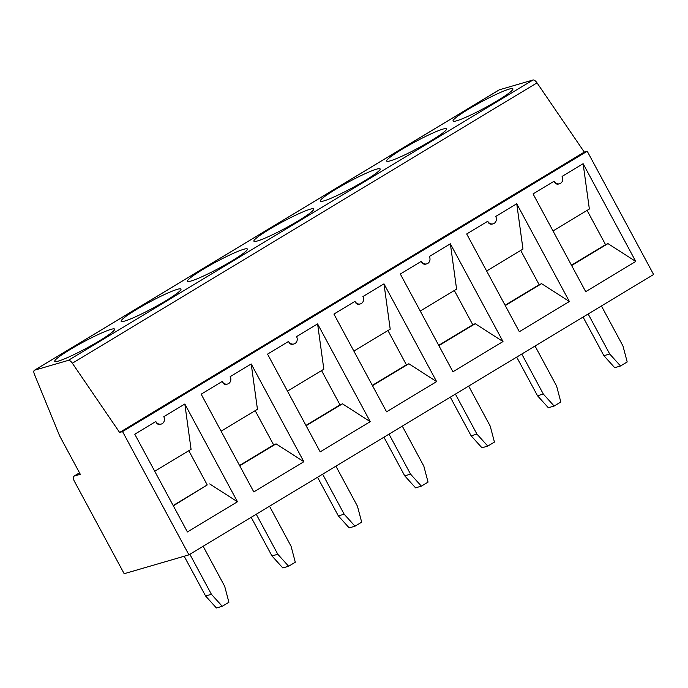 <?xml version="1.0" encoding="UTF-8"?>
<svg xmlns="http://www.w3.org/2000/svg" width="688" height="688" viewBox="0 0 688 688"><rect width="100%" height="100%" fill="white"/><g stroke="black" fill="none" stroke-linecap="round" stroke-linejoin="round"><path stroke-width="1.03" d="M499.333 89.81L532.985 80.006A5.255 2.253 58.9 0 1 537.027 82.87L584.284 152.1L119.609 432.451L72.352 363.221A5.255 2.253 58.9 0 0 68.31 360.366L34.658 370.161A5.151 2.21 58.9 0 0 34.426 370.264L499.101 89.913A5.151 2.21 58.9 0 1 499.333 89.81L34.658 370.161M34.426 370.264A5.151 2.21 58.9 0 0 34.4 374.246L59.667 435.943L80.307 474.29L74.123 476.087A5.151 2.21 58.9 0 0 73.891 476.191A5.151 2.21 58.9 0 0 74.373 481.239L124.167 573.715L188.925 554.855L653.6 274.503L587.234 151.24L584.284 152.1M161.25 424.057L160.27 424.341C158.145 424.78 156.666 423.842 155.823 421.512A5.151 4.618 73.8 0 0 161.25 424.057A5.151 4.618 73.8 0 0 163.796 416.704L184.831 404.011L237.463 501.758L187.411 531.962L134.779 434.214L155.823 421.512M239.734 465.793L276.069 443.863L303.847 461.708L253.795 491.911L201.163 394.164L222.207 381.462A5.151 4.618 73.8 0 0 227.633 384.007A5.151 4.618 73.8 0 0 230.17 376.654L251.215 363.961L257.45 409.274L221.106 431.204M256.246 514.237L277.789 554.253L271.966 555.947L282.811 567.944L288.633 566.241L295.29 562.225L291.067 546.246L269.524 506.23M288.633 566.241L277.789 554.253M255.179 410.641L273.626 444.895L239.553 465.449M121.131 321.27A33.987 3.474 -28.3 0 0 121.14 321.296A33.987 3.474 -28.3 0 0 152.71 308.241A33.987 3.474 -28.3 0 0 180.987 289.072A33.987 3.474 -28.3 0 0 149.537 302.058A33.987 3.474 -28.3 0 0 121.131 321.27M276.069 443.863L273.626 444.895M227.633 384.007L226.653 384.291C224.529 384.73 223.05 383.792 222.207 381.462M271.966 555.947L251.163 517.307M251.215 363.961L303.847 461.708M306.117 425.743L342.452 403.813L370.23 421.658L320.178 451.861L267.546 354.114L288.59 341.411A5.151 4.618 73.8 0 0 294.017 343.957A5.151 4.618 73.8 0 0 296.554 336.604L317.598 323.91L323.833 369.224L287.489 391.154M322.629 474.187L344.172 514.203L338.35 515.897L349.194 527.894L355.017 526.191L361.673 522.175L357.45 506.196L335.907 466.18M355.017 526.191L344.172 514.203M321.563 370.591L340.001 404.845L305.936 425.399M187.514 281.22A33.987 3.474 -28.3 0 0 187.523 281.246A33.987 3.474 -28.3 0 0 219.094 268.191A33.987 3.474 -28.3 0 0 247.37 249.022A33.987 3.474 -28.3 0 0 215.92 262.008A33.987 3.474 -28.3 0 0 187.514 281.22M342.452 403.813L340.001 404.845M294.017 343.957L293.036 344.241C290.912 344.679 289.433 343.742 288.59 341.411M338.35 515.897L317.546 477.257M317.598 323.91L370.23 421.658M372.5 385.693L408.835 363.763L436.613 381.608L386.561 411.811L333.929 314.063L354.974 301.361A5.151 4.618 73.8 0 0 360.392 303.907A5.151 4.618 73.8 0 0 362.937 296.554L383.981 283.86L390.208 329.174L353.873 351.104M389.012 434.137L410.555 474.152L404.733 475.847L415.569 487.844L421.391 486.141L428.056 482.125L423.834 466.146L402.291 426.13M421.391 486.141L410.555 474.152M387.946 330.541L406.384 364.795L372.311 385.349M253.898 241.17A33.987 3.474 -28.3 0 0 253.906 241.196A33.987 3.474 -28.3 0 0 285.477 228.141A33.987 3.474 -28.3 0 0 313.754 208.971A33.987 3.474 -28.3 0 0 282.304 221.957A33.987 3.474 -28.3 0 0 253.898 241.17M408.835 363.763L406.384 364.795M360.392 303.907L359.411 304.191C357.296 304.629 355.816 303.692 354.974 301.361M404.733 475.847L383.93 437.207M383.981 283.86L436.613 381.608M438.875 345.643L475.219 323.713L502.997 341.558L452.945 371.761L400.313 274.013L421.357 261.311A5.151 4.618 73.8 0 0 426.775 263.857A5.151 4.618 73.8 0 0 429.321 256.504L450.365 243.81L456.591 289.123L420.256 311.053M455.396 394.086L476.939 434.102L471.117 435.796L481.953 447.785L487.775 446.091L494.44 442.074L490.217 426.096L468.666 386.08M487.775 446.091L476.939 434.102M454.329 290.491L472.768 324.745L438.695 345.299M320.273 201.12A33.987 3.474 -28.3 0 0 320.29 201.145A33.987 3.474 -28.3 0 0 351.86 188.091A33.987 3.474 -28.3 0 0 380.137 168.921A33.987 3.474 -28.3 0 0 348.687 181.907A33.987 3.474 -28.3 0 0 320.273 201.12M475.219 323.713L472.768 324.745M426.775 263.857L425.795 264.14C423.679 264.579 422.2 263.642 421.357 261.311M471.117 435.796L450.305 397.157M450.365 243.81L502.997 341.558M505.259 305.592L541.602 283.662L569.38 301.507L519.328 331.711L466.696 233.963L487.732 221.261A5.151 4.618 73.8 0 0 493.158 223.806A5.151 4.618 73.8 0 0 495.704 216.453L516.748 203.76L522.975 249.073L486.64 271.003M521.771 354.036L543.322 394.052L537.5 395.746L548.336 407.735L554.158 406.04L560.823 402.024L556.601 386.045L535.049 346.03M554.158 406.04L543.322 394.052M520.713 250.441L539.151 284.694L505.078 305.248M386.656 161.069A33.987 3.474 -28.3 0 0 386.673 161.095A33.987 3.474 -28.3 0 0 418.244 148.04A33.987 3.474 -28.3 0 0 446.521 128.871A33.987 3.474 -28.3 0 0 415.062 141.857A33.987 3.474 -28.3 0 0 386.656 161.069M541.602 283.662L539.151 284.694M493.158 223.806L492.178 224.09C490.062 224.529 488.575 223.591 487.732 221.261M537.5 395.746L516.688 357.106M516.748 203.76L569.38 301.507M571.642 265.534L607.977 243.612L635.755 261.457L585.703 291.66L533.071 193.913L554.115 181.211A5.151 4.618 73.8 0 0 559.542 183.756A5.151 4.618 73.8 0 0 562.087 176.403L583.123 163.71L589.358 209.023L553.023 230.953M588.154 313.986L609.706 354.002L603.883 355.696L614.719 367.684L620.542 365.99L627.198 361.974L622.975 345.995L601.432 305.979M620.542 365.99L609.706 354.002M587.088 210.39L605.535 244.644L571.461 265.198M453.039 121.019A33.987 3.474 -28.3 0 0 453.048 121.045A33.987 3.474 -28.3 0 0 484.627 107.99A33.987 3.474 -28.3 0 0 512.904 88.821A33.987 3.474 -28.3 0 0 481.445 101.807A33.987 3.474 -28.3 0 0 453.039 121.019M607.977 243.612L605.535 244.644M559.542 183.756L558.561 184.04C556.437 184.479 554.958 183.541 554.115 181.211M603.883 355.696L583.071 317.056M583.123 163.71L635.755 261.457M54.748 361.32A33.987 3.474 -28.3 0 0 54.756 361.346A33.987 3.474 -28.3 0 0 86.335 348.291A33.987 3.474 -28.3 0 0 114.612 329.122A33.987 3.474 -28.3 0 0 83.153 342.108A33.987 3.474 -28.3 0 0 54.748 361.32M188.925 554.855L122.559 431.591L587.234 151.24M122.559 431.591L119.609 432.451M203.141 546.281L224.684 586.296L228.906 602.275L222.25 606.291L216.428 607.994L205.592 595.997L184.178 556.239M205.592 595.997L211.414 594.303L189.862 554.287M222.25 606.291L211.414 594.303M154.731 471.254L191.066 449.324L184.831 404.011M188.796 450.692L207.243 484.945L173.17 505.499M173.35 505.843L207.243 484.945M209.685 483.913L237.463 501.758M79.524 472.828L74.123 476.087M532.985 80.006L68.31 360.366M537.027 82.87L72.352 363.221M73.891 476.191L79.507 472.802"/></g></svg>
